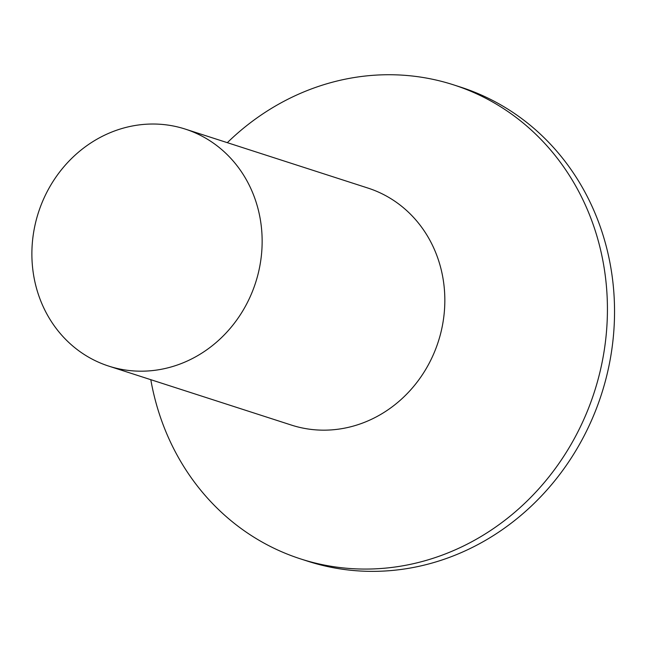 <?xml version="1.0" encoding="UTF-8"?>
<svg xmlns="http://www.w3.org/2000/svg" width="646" height="646" viewBox="0 0 646 646"><rect width="100%" height="100%" fill="white"/><g stroke="black" fill="none" stroke-linecap="round" stroke-linejoin="round"><path stroke-width="0.97" d="M227.319 142.669A249.065 228.224 107.9 0 1 453.67 84.884A249.065 228.224 107.9 0 1 606.586 288.197A249.065 228.224 107.9 0 1 300.632 558.919A249.065 228.224 107.9 0 1 150.801 379.686M453.67 84.884L460.792 87.178A249.065 228.224 107.9 0 1 613.7 290.498A249.065 228.224 107.9 0 1 307.746 561.212L300.632 558.919M185.273 129.095L367.962 188.075A124.533 114.116 107.9 0 1 444.416 289.731A124.533 114.116 107.9 0 1 291.443 425.092L108.754 366.112A124.533 114.116 107.9 0 1 32.3 264.448A124.533 114.116 107.9 0 1 185.273 129.095A124.533 114.116 107.9 0 1 261.727 230.751A124.533 114.116 107.9 0 1 108.754 366.112"/></g></svg>

